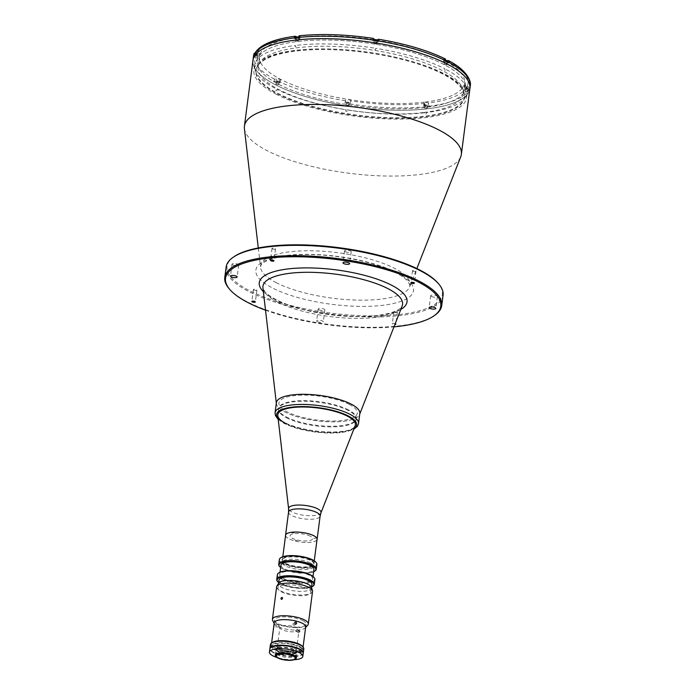 <?xml version="1.0" encoding="UTF-8"?>
<svg xmlns="http://www.w3.org/2000/svg" width="695" height="695" viewBox="0 0 695 695"><rect width="100%" height="100%" fill="white"/><g stroke="black" fill="none" stroke-linecap="round" stroke-linejoin="round"><path stroke-width="0.52" stroke-dasharray="3.48 2.61" d="M296.861 50.344A105.093 31.909 7.4 0 1 443.08 73.531A105.093 31.909 7.4 0 1 423.707 116.317A105.093 31.909 7.4 0 1 277.496 93.139A105.093 31.909 7.4 0 1 296.861 50.344M277.783 415.671A39.129 11.876 -172.6 0 0 285.767 423.455A39.129 11.876 -172.6 0 0 326.919 432.559A39.129 11.876 -172.6 0 0 355.162 425.722M348.238 409.789A39.129 11.876 -172.6 0 0 305.67 400.65A39.129 11.876 -172.6 0 0 278.617 408.399A39.129 11.876 -172.6 0 0 286.592 417.096A39.129 11.876 -172.6 0 0 329.152 426.235A39.129 11.876 -172.6 0 0 356.214 418.486A39.129 11.876 -172.6 0 0 348.238 409.789M285.558 535.55A15.898 4.83 -172.6 0 0 288.807 538.729A15.898 4.83 -172.6 0 0 305.557 542.43A15.898 4.83 -172.6 0 0 317.016 539.633M285.61 535.202A15.863 4.813 -172.6 0 0 288.842 538.721A15.863 4.813 -172.6 0 0 306.095 542.43A15.863 4.813 -172.6 0 0 317.059 539.285M310.3 562.95A15.863 4.813 -172.6 0 0 293.047 559.249A15.863 4.813 -172.6 0 0 282.074 562.394A15.863 4.813 -172.6 0 0 285.306 565.912A15.863 4.813 -172.6 0 0 302.56 569.622A15.863 4.813 -172.6 0 0 313.532 566.477A15.863 4.813 -172.6 0 0 310.3 562.95M294.211 532.822L291.952 533.082L294.211 532.822M315.912 538.156L313.662 538.417L315.912 538.156M297.26 540.363L295.001 540.632L297.26 540.363M310.283 536.184A11.355 3.449 -172.6 0 0 294.48 533.682A11.355 3.449 -172.6 0 0 292.387 538.304A11.355 3.449 -172.6 0 0 308.189 540.814A11.355 3.449 -172.6 0 0 310.283 536.184M285.767 423.455A39.129 11.876 -172.6 0 0 328.327 432.594A39.129 11.876 -172.6 0 0 355.388 424.845L356.214 418.486M286.505 417.73A39.129 11.876 -172.6 0 0 329.074 426.869A39.129 11.876 -172.6 0 0 356.127 419.12A39.129 11.876 -172.6 0 0 348.152 410.432A39.129 11.876 -172.6 0 0 305.591 401.284A39.129 11.876 -172.6 0 0 278.53 409.042A39.129 11.876 -172.6 0 0 286.505 417.73M276.393 402.666A42.074 12.771 -172.6 0 0 284.967 412.013A42.074 12.771 -172.6 0 0 330.733 421.839A42.074 12.771 -172.6 0 0 359.828 413.499M349.264 404.394A39.546 12.006 -172.6 0 0 294.246 395.672A39.546 12.006 -172.6 0 0 286.957 411.77A39.546 12.006 -172.6 0 0 341.975 420.501A39.546 12.006 -172.6 0 0 349.264 404.394M232.712 264.925A3.362 1.025 -172.6 0 0 236.369 265.716A3.362 1.025 -172.6 0 0 238.698 265.047A3.362 1.025 -172.6 0 0 238.011 264.3A3.362 1.025 -172.6 0 0 234.354 263.518A3.362 1.025 -172.6 0 0 232.026 264.178A3.362 1.025 -172.6 0 0 232.712 264.925M431.378 296.426A3.362 1.025 -172.6 0 0 435.044 297.217A3.362 1.025 -172.6 0 0 437.372 296.548A3.362 1.025 -172.6 0 0 436.686 295.801A3.362 1.025 -172.6 0 0 433.02 295.019A3.362 1.025 -172.6 0 0 430.692 295.679A3.362 1.025 -172.6 0 0 431.378 296.426M317.337 321.672A3.362 1.025 -172.6 0 0 320.994 322.463A3.362 1.025 -172.6 0 0 323.323 321.794A3.362 1.025 -172.6 0 0 322.636 321.047A3.362 1.025 -172.6 0 0 318.979 320.256A3.362 1.025 -172.6 0 0 316.651 320.925A3.362 1.025 -172.6 0 0 317.337 321.672M318.883 309.753A3.362 1.025 -172.6 0 0 322.549 310.535A3.362 1.025 -172.6 0 0 324.878 309.866A3.362 1.025 -172.6 0 0 324.191 309.119A3.362 1.025 -172.6 0 0 320.525 308.337A3.362 1.025 -172.6 0 0 318.197 309.006A3.362 1.025 -172.6 0 0 318.883 309.753M345.207 251.607A3.362 1.025 -172.6 0 0 348.864 252.398A3.362 1.025 -172.6 0 0 351.192 251.729A3.362 1.025 -172.6 0 0 350.506 250.982A3.362 1.025 -172.6 0 0 346.848 250.191A3.362 1.025 -172.6 0 0 344.52 250.86A3.362 1.025 -172.6 0 0 345.207 251.607M272.37 248.836A1.764 0.539 -172.6 0 0 274.29 249.253A1.764 0.539 -172.6 0 0 275.515 248.897A1.764 0.539 -172.6 0 0 275.151 248.506A1.764 0.539 -172.6 0 0 273.231 248.098A1.764 0.539 -172.6 0 0 272.006 248.445A1.764 0.539 -172.6 0 0 272.37 248.836M395.203 323.696A1.764 0.539 -172.6 0 0 393.37 323.401A1.764 0.539 -172.6 0 0 392.328 323.757A1.764 0.539 -172.6 0 0 392.692 324.148A1.764 0.539 -172.6 0 0 394.873 324.556M394.239 312.22A1.764 0.539 -172.6 0 0 396.159 312.637A1.764 0.539 -172.6 0 0 397.384 312.29A1.764 0.539 -172.6 0 0 397.027 311.89A1.764 0.539 -172.6 0 0 395.099 311.482A1.764 0.539 -172.6 0 0 393.883 311.829A1.764 0.539 -172.6 0 0 394.239 312.22M412.847 271.111A1.764 0.539 -172.6 0 0 414.776 271.528A1.764 0.539 -172.6 0 0 415.992 271.172A1.764 0.539 -172.6 0 0 415.636 270.781A1.764 0.539 -172.6 0 0 413.716 270.372A1.764 0.539 -172.6 0 0 412.491 270.72A1.764 0.539 -172.6 0 0 412.847 271.111M253.762 289.945A1.764 0.539 -172.6 0 0 255.682 290.362A1.764 0.539 -172.6 0 0 256.907 290.015A1.764 0.539 -172.6 0 0 256.542 289.615A1.764 0.539 -172.6 0 0 254.622 289.207A1.764 0.539 -172.6 0 0 253.397 289.554A1.764 0.539 -172.6 0 0 253.762 289.945M234.024 256.698A108.542 32.952 -172.6 0 0 249.184 290.493A108.542 32.952 -172.6 0 0 383.414 315.712A108.542 32.952 -172.6 0 0 438.076 283.204M226.127 267.071A109.384 33.212 -172.6 0 0 248.419 291.361A109.384 33.212 -172.6 0 0 367.412 316.92A109.384 33.212 -172.6 0 0 443.062 295.245M229.072 288.634A109.384 33.212 -172.6 0 0 247.072 301.7A109.384 33.212 -172.6 0 0 348.933 326.45A109.384 33.212 -172.6 0 0 434.705 315.339M244.414 128.705A109.384 33.212 -172.6 0 0 266.715 150.459A109.384 33.212 -172.6 0 0 381.772 175.913A109.384 33.212 -172.6 0 0 460.724 156.801M252.971 60.369A109.384 33.212 -172.6 0 0 275.263 84.668A109.384 33.212 -172.6 0 0 394.256 110.218A109.384 33.212 -172.6 0 0 469.907 88.552A109.384 33.212 7.4 0 1 427.451 108.794A109.384 33.212 7.4 0 1 311.482 98.29A109.384 33.212 7.4 0 1 252.971 60.369M276.332 403.143L276.384 403.639A42.074 12.771 -172.6 0 0 284.967 412.013A42.074 12.771 -172.6 0 0 329.213 421.796A42.074 12.771 -172.6 0 0 359.584 414.446L359.767 413.985M255.56 57.902L257.219 57.711L255.56 57.902M276.488 84.521L278.148 84.321L276.488 84.521M346.692 105.301L348.351 105.101L346.692 105.301M425.045 108.073L426.704 107.881L425.045 108.073M465.659 91.219L467.318 91.019L465.659 91.219M444.731 64.6L446.39 64.4L444.731 64.6M374.527 43.82L376.186 43.62L374.527 43.82M296.174 41.04L297.825 40.849L296.174 41.04M444.296 64.652A105.171 31.927 -172.6 0 0 297.964 41.448A105.171 31.927 -172.6 0 0 278.582 84.269A105.171 31.927 -172.6 0 0 424.914 107.473A105.171 31.927 -172.6 0 0 444.296 64.652M265.516 310.17A108.542 32.952 -172.6 0 0 393.969 326.85M276.801 90.724L276.984 89.334A107.195 32.543 -172.6 0 0 345.928 109.74L345.745 111.139L347.648 111.435L347.821 110.045A107.195 32.543 -172.6 0 0 424.775 112.772L424.593 114.162L426.113 113.98L426.296 112.59A107.195 32.543 -172.6 0 0 466.18 96.032L466.432 95.476A107.195 32.543 -172.6 0 0 467.144 92.835A107.195 32.543 -172.6 0 0 445.877 69.335L445.695 70.725L445.069 70.786L444.713 68.727A107.195 32.543 -172.6 0 0 375.769 48.32L375.587 49.71L373.684 49.415L373.867 48.025A107.195 32.543 -172.6 0 0 296.913 45.297L296.739 46.687L295.21 46.869L295.392 45.479A107.195 32.543 -172.6 0 0 255.517 62.037L255.265 62.593A107.195 32.543 -172.6 0 0 254.544 65.226A107.195 32.543 -172.6 0 0 275.811 88.725L275.637 90.115L276.801 90.724M275.75 93.999A107.195 32.543 -172.6 0 0 392.362 119.045A107.195 32.543 -172.6 0 0 466.501 97.804A107.195 32.543 -172.6 0 0 444.652 74A107.195 32.543 -172.6 0 0 328.04 48.954A107.195 32.543 -172.6 0 0 253.901 70.195A107.195 32.543 -172.6 0 0 275.75 93.999M443.062 74.191A105.171 31.927 -172.6 0 0 296.73 50.987A105.171 31.927 -172.6 0 0 277.34 93.816A105.171 31.927 -172.6 0 0 423.672 117.012A105.171 31.927 -172.6 0 0 443.062 74.191M303.237 653.248A16.828 5.108 7.4 0 1 291.596 656.584A16.828 5.108 7.4 0 1 273.291 652.648A16.828 5.108 7.4 0 1 269.86 648.913M278.591 652.023A10.095 3.067 7.4 0 1 280.459 647.905A10.095 3.067 7.4 0 1 294.506 650.138A10.095 3.067 7.4 0 1 292.647 654.247A10.095 3.067 7.4 0 1 278.591 652.023M294.037 659.72A16.828 5.108 7.4 0 1 277.096 657.522M278.182 655.203A10.095 3.067 7.4 0 1 280.042 651.085A10.095 3.067 7.4 0 1 294.089 653.317A10.095 3.067 7.4 0 1 292.23 657.427A10.095 3.067 7.4 0 1 278.182 655.203M295.766 658.747A10.686 3.24 7.4 0 1 287.391 659.833A10.686 3.24 7.4 0 1 277.435 657.409A10.686 3.24 7.4 0 1 275.68 656.132M278.182 651.684A10.686 3.24 7.4 0 1 276.002 649.312A10.686 3.24 7.4 0 1 283.395 647.193A10.686 3.24 7.4 0 1 295.019 649.695A10.686 3.24 7.4 0 1 297.199 652.066A10.686 3.24 7.4 0 1 289.806 654.186A10.686 3.24 7.4 0 1 278.182 651.684M294.263 648.218A9.469 2.876 7.4 0 1 296.192 650.32A9.469 2.876 7.4 0 1 289.65 652.197A9.469 2.876 7.4 0 1 279.347 649.981A9.469 2.876 7.4 0 1 277.418 647.879A9.469 2.876 7.4 0 1 283.968 646.003A9.469 2.876 7.4 0 1 294.263 648.218M303.246 653.048A16.828 5.108 7.4 0 1 291.344 656.184A16.828 5.108 7.4 0 1 273.344 652.257A16.828 5.108 7.4 0 1 269.903 648.722M270.424 644.552A16.828 5.108 -172.6 0 0 273.856 648.287A16.828 5.108 -172.6 0 0 292.169 652.214A16.828 5.108 -172.6 0 0 303.802 648.887M302.447 646.341A15.985 4.856 7.4 0 1 294.393 651.128A15.985 4.856 7.4 0 1 274.621 647.41A15.985 4.856 7.4 0 1 272.388 642.432M274.725 647.401A15.863 4.813 7.4 0 1 277.644 640.938A15.863 4.813 7.4 0 1 299.719 644.439A15.863 4.813 7.4 0 1 296.791 650.902A15.863 4.813 7.4 0 1 274.725 647.401M301.943 651.51A2.398 0.73 -172.6 0 0 298.607 650.98A2.398 0.73 -172.6 0 0 298.164 651.953A2.398 0.73 -172.6 0 0 301.5 652.483A2.398 0.73 -172.6 0 0 301.943 651.51M283.282 653.717A2.398 0.73 -172.6 0 0 279.946 653.187A2.398 0.73 -172.6 0 0 279.512 654.16A2.398 0.73 -172.6 0 0 282.848 654.69A2.398 0.73 -172.6 0 0 283.282 653.717M276.228 645.82A2.398 0.73 -172.6 0 0 276.462 646.619A2.398 0.73 -172.6 0 0 279.798 647.149A2.398 0.73 -172.6 0 0 280.241 646.176A2.398 0.73 -172.6 0 0 278.122 645.638M429.727 106.248A109.384 33.212 7.4 0 1 427.755 106.491A109.384 33.212 7.4 0 1 425.748 106.717L424.185 105.909A2.528 0.765 7.4 0 1 423.672 105.345A2.528 0.765 7.4 0 1 425.418 104.849A2.528 0.765 7.4 0 1 428.163 105.44L429.736 106.17A109.384 33.212 -172.6 0 0 469.003 89.864L466.779 87.075A2.528 0.765 7.4 0 1 465.12 86.58A2.528 0.765 7.4 0 1 464.599 86.024A2.528 0.765 7.4 0 1 467.431 85.624L469.655 88.491A109.384 33.212 7.4 0 1 468.995 89.942L469.003 89.864M257.784 55.374L255.317 55.322L257.784 55.374M255.3 57.937L257.767 57.98L255.3 57.937M278.712 81.984L276.245 81.941L278.712 81.984M276.228 84.547L278.695 84.599L276.228 84.547M348.916 102.764L346.449 102.721L348.916 102.764M346.431 105.336L348.899 105.379L346.431 105.336M468.995 89.942L466.458 89.542A2.528 0.765 7.4 0 1 464.799 89.047A2.528 0.765 7.4 0 1 464.277 88.491A2.528 0.765 7.4 0 1 467.118 88.083L469.655 88.491M446.39 60.526A2.528 0.765 7.4 0 1 444.192 59.97A2.528 0.765 7.4 0 1 443.671 59.405A2.528 0.765 7.4 0 1 444.652 58.936L445.538 59.066M449.413 62.75L447.38 62.984A2.528 0.765 7.4 0 1 443.87 62.428A2.528 0.765 7.4 0 1 443.358 61.872A2.528 0.765 7.4 0 1 444.331 61.403L446.364 61.16M373.632 38.955A2.528 0.765 7.4 0 1 373.476 38.625A2.528 0.765 7.4 0 1 373.493 38.555L373.502 38.538A106.856 32.439 7.4 0 0 299.58 35.923A2.528 0.765 7.4 0 1 300.127 36.505A2.528 0.765 7.4 0 1 297.86 36.974M378.48 41.066L378.141 41.804A2.528 0.765 7.4 0 1 376.299 42.239A2.528 0.765 7.4 0 1 373.667 41.648A2.528 0.765 7.4 0 1 373.154 41.092A2.528 0.765 7.4 0 1 373.172 41.022L373.51 40.275M298.39 38.512L295.922 38.46L298.39 38.512M295.905 41.075L298.381 41.127L295.905 41.075M376.751 41.283L374.275 41.24L376.751 41.283M374.266 43.846L376.733 43.898L374.266 43.846M446.955 62.063L444.479 62.02L446.955 62.063M444.461 64.635L446.937 64.678L444.461 64.635M467.883 88.682L465.407 88.63L467.883 88.682M465.389 91.245L467.865 91.297L465.389 91.245M427.269 105.544L424.801 105.492L427.269 105.544M424.784 108.107L427.251 108.159L424.784 108.107M424.463 102.148A103.407 31.397 7.4 0 1 314.826 92.218A103.407 31.397 7.4 0 1 259.513 56.373A103.407 31.397 7.4 0 1 299.649 37.235A103.407 31.397 7.4 0 1 409.294 47.164A103.407 31.397 7.4 0 1 464.607 83.009A103.407 31.397 7.4 0 1 424.463 102.148M423.116 112.564A103.407 31.397 7.4 0 1 313.471 102.625A103.407 31.397 7.4 0 1 258.158 66.79A103.407 31.397 7.4 0 1 298.303 47.651A103.407 31.397 7.4 0 1 407.939 57.581A103.407 31.397 7.4 0 1 463.252 93.425A103.407 31.397 7.4 0 1 423.116 112.564M254.483 54.366L257.02 54.775A2.528 0.765 7.4 0 1 259.192 55.826A2.528 0.765 7.4 0 1 256.359 56.226L253.823 55.826M254.492 54.288L257.341 52.307A2.528 0.765 7.4 0 1 259.513 53.359A2.528 0.765 7.4 0 1 256.681 53.758L254.77 53.463M344.998 103.242L345.658 100.037A2.528 0.765 7.4 0 1 348.351 99.689A2.528 0.765 7.4 0 1 350.645 100.758A2.528 0.765 7.4 0 1 350.628 100.827L349.967 104.033A109.384 33.212 7.4 0 1 344.998 103.242L345.337 102.504A2.528 0.765 7.4 0 1 348.039 102.156A2.528 0.765 7.4 0 1 350.323 103.225A2.528 0.765 7.4 0 1 350.306 103.294L349.967 104.033M297.729 37.599L299.293 38.407A2.528 0.765 7.4 0 1 299.806 38.963A2.528 0.765 7.4 0 1 298.059 39.467A2.528 0.765 7.4 0 1 295.314 38.877L293.75 38.069M298.98 35.801L299.606 35.94L299.293 38.407M425.748 106.717L424.506 103.442A2.528 0.765 7.4 0 1 423.993 102.886A2.528 0.765 7.4 0 1 425.74 102.382A2.528 0.765 7.4 0 1 428.485 102.973L429.736 106.17M274.065 81.567L274.386 79.1L276.41 78.856A2.528 0.765 7.4 0 1 279.095 79.1A2.528 0.765 7.4 0 1 280.441 79.977A2.528 0.765 7.4 0 1 279.459 80.446L277.427 80.681L277.114 83.148A109.384 33.212 7.4 0 1 274.065 81.567L276.097 81.324A2.528 0.765 7.4 0 1 278.773 81.567A2.528 0.765 7.4 0 1 280.12 82.444A2.528 0.765 7.4 0 1 279.138 82.905L277.114 83.148M297.964 41.448A105.171 31.927 7.4 0 1 444.296 64.652A105.171 31.927 7.4 0 1 424.914 107.473A105.171 31.927 7.4 0 1 278.582 84.269A105.171 31.927 7.4 0 1 297.964 41.448M274.386 79.1A109.384 33.212 7.4 0 1 253.588 55.6M345.319 100.784A109.384 33.212 7.4 0 1 277.427 80.681M274.256 625.969C273.969 627.029 273.873 626.803 273.986 625.3C274.212 624.24 274.299 624.457 274.256 625.969C273.969 627.029 273.873 626.803 273.986 625.3C274.212 624.24 274.299 624.457 274.256 625.969M278.851 625.674C278.721 627.177 278.808 627.403 279.121 626.343C279.138 624.84 279.051 624.614 278.851 625.674C278.721 627.177 278.808 627.403 279.121 626.343C279.138 624.84 279.051 624.614 278.851 625.674M298.416 631.903L299.754 630.886L300.075 631.712L298.781 632.754L298.416 631.903M299.458 646.428A15.863 4.813 7.4 0 1 302.69 649.947A15.863 4.813 7.4 0 1 291.718 653.091A15.863 4.813 7.4 0 1 274.464 649.391A15.863 4.813 7.4 0 1 271.232 645.864A15.863 4.813 7.4 0 1 282.205 642.719A15.863 4.813 7.4 0 1 299.458 646.428M302.812 620.592A15.863 4.813 7.4 0 1 306.043 624.11A15.863 4.813 7.4 0 1 295.08 627.255A15.863 4.813 7.4 0 1 277.818 623.554A15.863 4.813 7.4 0 1 274.586 620.027A15.863 4.813 7.4 0 1 285.558 616.882A15.863 4.813 7.4 0 1 302.812 620.592M294.802 624.492C294.02 625.604 293.377 625.439 292.873 624.014C293.707 622.876 294.35 623.033 294.802 624.492L294.411 625.135L296.287 623.962M295.436 630.356L295.809 631.208L297.095 630.157L296.774 629.34L295.436 630.356M292.873 624.014L295.166 622.181M281.84 629.574A9.678 2.936 7.4 0 1 279.868 627.42A9.678 2.936 7.4 0 1 286.557 625.509A9.678 2.936 7.4 0 1 297.086 627.767A9.678 2.936 7.4 0 1 299.059 629.913A9.678 2.936 7.4 0 1 292.36 631.833A9.678 2.936 7.4 0 1 281.84 629.574M279.286 649.208A9.678 2.936 7.4 0 1 277.314 647.062A9.678 2.936 7.4 0 1 284.003 645.142A9.678 2.936 7.4 0 1 294.532 647.401A9.678 2.936 7.4 0 1 296.504 649.556A9.678 2.936 7.4 0 1 289.815 651.467A9.678 2.936 7.4 0 1 279.286 649.208M274.742 649.747A15.438 4.691 -172.6 0 0 296.226 653.152A15.438 4.691 -172.6 0 0 299.076 646.863A15.438 4.691 -172.6 0 0 277.592 643.457A15.438 4.691 -172.6 0 0 274.742 649.747M272.622 647.358L274.282 647.167L272.622 647.358M291.283 645.151L292.942 644.96L291.283 645.151M294.333 652.692L295.992 652.501L294.333 652.692M315.791 562.133A18.513 5.621 7.4 0 1 306.469 567.676A18.513 5.621 7.4 0 1 283.577 563.376A18.513 5.621 7.4 0 1 280.997 557.616M279.338 559.614A18.93 5.751 -172.6 0 0 283.195 563.81A18.93 5.751 -172.6 0 0 303.793 568.241A18.93 5.751 -172.6 0 0 316.885 564.488M310.995 560.135A16.28 4.943 -172.6 0 0 290.858 556.347A16.28 4.943 -172.6 0 0 282.656 561.221A16.28 4.943 -172.6 0 0 285.341 563.167A16.28 4.943 -172.6 0 0 300.501 566.851A16.28 4.943 -172.6 0 0 313.263 565.2A16.28 4.943 -172.6 0 0 310.995 560.135M285.619 563.532A15.863 4.813 7.4 0 1 283.004 561.63A15.863 4.813 7.4 0 1 290.996 556.886A15.863 4.813 7.4 0 1 310.604 560.57A15.863 4.813 7.4 0 1 312.82 565.504A15.863 4.813 7.4 0 1 300.388 567.12A15.863 4.813 7.4 0 1 285.619 563.532M315.052 570.943A18.93 5.751 7.4 0 1 300.205 572.871A18.93 5.751 7.4 0 1 282.578 568.588A18.93 5.751 7.4 0 1 279.459 566.321M280.641 567.528A18.513 5.621 -172.6 0 0 282.856 568.944A18.513 5.621 -172.6 0 0 313.601 571.811M280.962 565.078A16.619 5.047 -172.6 0 0 284.351 568.762A16.619 5.047 -172.6 0 0 302.429 572.645A16.619 5.047 -172.6 0 0 313.923 569.353M283.108 578.309A16.619 5.047 -172.6 0 0 301.187 582.184A16.619 5.047 -172.6 0 0 312.68 578.9A16.619 5.047 -172.6 0 0 309.292 575.208A16.619 5.047 -172.6 0 0 291.214 571.325A16.619 5.047 -172.6 0 0 279.72 574.617A16.619 5.047 -172.6 0 0 283.108 578.309M313.836 577.241A18.513 5.621 7.4 0 1 304.514 582.784A18.513 5.621 7.4 0 1 281.623 578.483A18.513 5.621 7.4 0 1 279.034 572.723M277.374 574.713A18.93 5.751 -172.6 0 0 281.232 578.918A18.93 5.751 -172.6 0 0 301.83 583.34A18.93 5.751 -172.6 0 0 314.922 579.595M313.089 586.05A18.93 5.751 7.4 0 1 298.242 587.97A18.93 5.751 7.4 0 1 280.615 583.687A18.93 5.751 7.4 0 1 277.496 581.428M278.678 582.636A18.513 5.621 -172.6 0 0 280.893 584.043A18.513 5.621 -172.6 0 0 311.638 586.919M278.999 580.177A16.619 5.047 -172.6 0 0 282.387 583.87A16.619 5.047 -172.6 0 0 300.466 587.753A16.619 5.047 -172.6 0 0 311.959 584.46M281.353 591.819A16.619 5.047 -172.6 0 0 299.432 595.702A16.619 5.047 -172.6 0 0 310.926 592.409A16.619 5.047 -172.6 0 0 307.538 588.717A16.619 5.047 -172.6 0 0 289.459 584.834A16.619 5.047 -172.6 0 0 277.965 588.126A16.619 5.047 -172.6 0 0 281.353 591.819M305.618 627.385A15.942 4.839 7.4 0 1 305.314 627.837A15.942 4.839 7.4 0 1 293.177 630.009A15.942 4.839 7.4 0 1 277.392 626.343A15.942 4.839 7.4 0 1 274.351 623.815A15.942 4.839 7.4 0 1 274.16 623.302M307.789 625.057A18.087 5.491 7.4 0 1 294.02 627.524A18.087 5.491 7.4 0 1 276.115 623.363A18.087 5.491 7.4 0 1 272.657 620.496M312.541 591.41A18.087 5.491 7.4 0 1 300.031 594.99A18.087 5.491 7.4 0 1 280.346 590.767A18.087 5.491 7.4 0 1 276.662 586.745M311.516 587.371A16.697 5.074 7.4 0 1 301.057 591.367A16.697 5.074 7.4 0 1 281.857 587.457A16.697 5.074 7.4 0 1 278.686 583.105M320.951 512.867A16.359 4.969 7.4 0 1 309.136 515.725A16.359 4.969 7.4 0 1 291.935 511.92A16.359 4.969 7.4 0 1 288.599 508.662M288.573 512.015A15.898 4.83 -172.6 0 0 291.813 515.551A15.898 4.83 -172.6 0 0 309.119 519.261A15.898 4.83 -172.6 0 0 320.117 516.116M278.148 418.772A40.388 12.258 -172.6 0 0 284.768 423.568A40.388 12.258 -172.6 0 0 322.332 432.707A40.388 12.258 -172.6 0 0 354.016 428.624M358.516 423.629A42.074 12.771 7.4 0 1 329.413 431.969A42.074 12.771 7.4 0 1 283.647 422.134A42.074 12.771 7.4 0 1 275.072 412.795M397.323 272.953A79.491 24.134 -172.6 0 0 286.722 255.412A79.491 24.134 -172.6 0 0 272.066 287.782A79.491 24.134 -172.6 0 0 382.667 305.314A79.491 24.134 -172.6 0 0 397.323 272.953M275.932 282.509A75.399 22.892 -172.6 0 0 355.241 300.049A75.399 22.892 -172.6 0 0 409.668 286.87A75.399 22.892 -172.6 0 0 394.734 268.435A75.399 22.892 -172.6 0 0 310.022 250.782A75.399 22.892 -172.6 0 0 260.555 267.506A75.399 22.892 -172.6 0 0 275.932 282.509M263.353 291.596A74.495 22.614 -172.6 0 0 274.456 299.241A74.495 22.614 -172.6 0 0 400.807 309.44M277.288 301.917A70.404 21.371 -172.6 0 0 351.34 318.293A70.404 21.371 -172.6 0 0 402.162 305.991L399.556 308.893C392.953 313.68 376.525 316.355 362.903 316.416C333.409 317.267 294.836 309.675 275.88 299.484C270.442 296.591 266.715 293.889 264.691 291.361L262.927 287.912A70.404 21.371 -172.6 0 0 277.288 301.917M469.664 88.404A109.384 33.212 -172.6 0 0 470.22 86.163M467.118 88.083L467.431 85.624M444.331 61.403L444.652 58.936M373.172 41.022L373.493 38.555M256.359 56.226L256.681 53.758M257.02 54.775L257.341 52.307M345.337 102.504L345.658 100.037M295.314 38.877L295.445 37.851M378.141 41.804L378.245 41.022M378.471 39.328A106.856 32.439 7.4 0 1 444.696 58.936M447.38 62.984L447.545 61.759M447.745 60.517A106.856 32.439 7.4 0 1 467.492 85.633M466.458 89.542L466.779 87.075M466.832 87.084A106.856 32.439 7.4 0 1 428.52 102.99M428.163 105.44L428.485 102.973M424.185 105.909L424.506 103.442M349.976 103.955A109.384 33.212 -172.6 0 0 425.757 106.639M424.541 103.459A106.856 32.439 7.4 0 1 350.619 100.844M350.306 103.294L350.628 100.827M276.097 81.324L276.41 78.856M279.138 82.905L279.459 80.446M257.289 52.299A106.856 32.439 7.4 0 1 295.601 36.392M278.617 408.399L278.53 409.042M282.813 556.738L282.074 562.394M314.262 560.822L313.532 566.477M356.127 419.12L355.388 424.845M278.226 419.467L284.203 423.472L295.175 427.833L315.113 432.055L330.073 433.115L340.793 432.629L353.764 429.275M258.279 247.967L260.555 266.698C260.825 267.115 258.375 258.61 293.446 255.065C325.581 252.233 373.528 260.573 395.898 272.709C401.641 275.75 405.619 278.626 407.835 281.327L409.824 284.941L409.668 286.87L416.852 268.565M238.698 265.047L237.151 276.975M437.372 296.548L435.817 308.476M324.878 309.866L323.323 321.794M351.192 251.729L349.646 263.657M275.515 248.897L273.969 260.825M397.384 312.29L395.837 324.209M415.992 271.172L414.446 283.1M256.907 290.015L255.352 301.934M253.397 289.554L251.851 301.482M412.491 270.72L410.945 282.648M393.883 311.829L392.328 323.757M272.006 248.445L270.459 260.373M344.52 250.86L342.974 262.788M318.197 309.006L316.651 320.925M430.692 295.679L429.145 307.607M232.026 264.178L230.479 276.106M467.144 92.835L466.501 97.804M254.544 65.226L253.901 70.195M275.263 655.038L276.002 649.312M295.158 658.269L296.192 650.32M276.384 655.828L277.418 647.879M296.452 657.791L297.199 652.066M257.767 57.98L258.071 55.678M278.695 84.599L278.999 82.297M348.899 105.379L349.194 103.077M464.277 88.491L464.599 86.024M443.358 61.872L443.671 59.405M373.154 41.092L373.476 38.625M298.381 41.127L298.676 38.816M376.733 43.898L377.029 41.596M446.937 64.678L447.232 62.376M467.865 91.297L468.161 88.995M427.251 108.159L427.555 105.849M258.158 66.79L259.513 56.373M463.252 93.425L464.607 83.009M259.192 55.826L259.513 53.359M424.497 107.794L424.801 105.492M465.111 90.941L465.407 88.63M444.183 64.322L444.479 62.02M373.98 43.542L374.275 41.24M295.627 40.77L295.922 38.46M299.806 38.963L300.127 36.505M423.672 105.345L423.993 102.886M350.323 103.225L350.645 100.758M346.145 105.023L346.449 102.721M280.12 82.444L280.441 79.977M275.941 84.243L276.245 81.941M255.013 57.624L255.317 55.322M278.86 627.055L274.012 626.682M302.69 649.947L303.063 647.062M305.748 626.404L306.043 624.11M295.809 631.208L298.781 632.754M296.774 629.34L299.754 630.886M271.232 645.864L271.606 642.979M274.29 622.32L274.586 620.027M279.016 624.961L274.178 624.588M277.314 647.062L279.868 627.42M296.504 649.556L299.059 629.913M313.002 576.442L312.68 578.9M311.56 587.518L310.926 592.409M278.608 583.235L277.965 588.126M280.042 572.159L279.72 574.617M312.82 565.504L313.263 565.2"/><path stroke-width="1.04" d="M320.951 512.867L355.162 425.722A39.129 11.876 -172.6 0 0 355.388 424.845A39.129 11.876 -172.6 0 0 347.413 416.149A39.129 11.876 -172.6 0 0 304.844 407.009A39.129 11.876 -172.6 0 0 277.791 414.767A39.129 11.876 -172.6 0 0 277.783 415.671L288.599 508.662A16.359 4.969 7.4 0 1 299.328 505.039A16.359 4.969 7.4 0 1 317.711 508.862A16.359 4.969 7.4 0 1 320.951 512.867L320.117 516.116A15.898 4.83 -172.6 0 0 316.877 512.58A15.898 4.83 -172.6 0 0 299.571 508.862A15.898 4.83 -172.6 0 0 288.573 512.015L285.567 535.193A15.898 4.83 -172.6 0 0 285.558 535.55M317.016 539.633A15.898 4.83 -172.6 0 0 317.102 539.294A15.898 4.83 -172.6 0 0 313.862 535.758A15.898 4.83 -172.6 0 0 296.565 532.049A15.898 4.83 -172.6 0 0 285.567 535.193M314.262 560.822L317.059 539.285A15.863 4.813 -172.6 0 0 313.827 535.767A15.863 4.813 -172.6 0 0 296.574 532.057A15.863 4.813 -172.6 0 0 285.61 535.202L282.813 556.738M355.388 424.845A39.129 11.876 -172.6 0 0 347.413 416.149A39.129 11.876 -172.6 0 0 304.844 407.009A39.129 11.876 -172.6 0 0 277.791 414.767A39.129 11.876 -172.6 0 0 285.767 423.455M359.584 414.446A42.074 12.771 -172.6 0 0 351.253 404.16A42.074 12.771 -172.6 0 0 305.487 394.334A42.074 12.771 -172.6 0 0 276.393 402.666L275.072 412.795A42.074 12.771 7.4 0 1 304.167 404.455A42.074 12.771 7.4 0 1 349.941 414.29A42.074 12.771 7.4 0 1 358.516 423.629L359.828 413.499A42.074 12.771 -172.6 0 0 351.253 404.16A42.074 12.771 -172.6 0 0 303.984 394.308A42.074 12.771 -172.6 0 0 276.384 403.639M231.166 276.853A3.362 1.025 -172.6 0 0 234.823 277.635A3.362 1.025 -172.6 0 0 237.151 276.975A3.362 1.025 -172.6 0 0 236.465 276.228A3.362 1.025 -172.6 0 0 232.799 275.437A3.362 1.025 -172.6 0 0 230.479 276.106A3.362 1.025 -172.6 0 0 231.166 276.853M429.831 308.354A3.362 1.025 -172.6 0 0 433.489 309.145A3.362 1.025 -172.6 0 0 435.817 308.476A3.362 1.025 -172.6 0 0 435.131 307.729A3.362 1.025 -172.6 0 0 431.473 306.938A3.362 1.025 -172.6 0 0 429.145 307.607A3.362 1.025 -172.6 0 0 429.831 308.354M343.66 263.535A3.362 1.025 -172.6 0 0 347.318 264.317A3.362 1.025 -172.6 0 0 349.646 263.657A3.362 1.025 -172.6 0 0 348.959 262.901A3.362 1.025 -172.6 0 0 345.302 262.119A3.362 1.025 -172.6 0 0 342.974 262.788A3.362 1.025 -172.6 0 0 343.66 263.535M270.824 260.764A1.764 0.539 -172.6 0 0 272.744 261.172A1.764 0.539 -172.6 0 0 273.969 260.825A1.764 0.539 -172.6 0 0 273.604 260.434A1.764 0.539 -172.6 0 0 271.684 260.017A1.764 0.539 -172.6 0 0 270.459 260.373A1.764 0.539 -172.6 0 0 270.824 260.764M394.873 324.556A1.764 0.539 -172.6 0 0 395.837 324.209A1.764 0.539 -172.6 0 0 395.472 323.818A1.764 0.539 -172.6 0 0 395.203 323.696M411.301 283.039A1.764 0.539 -172.6 0 0 413.221 283.447A1.764 0.539 -172.6 0 0 414.446 283.1A1.764 0.539 -172.6 0 0 414.09 282.709A1.764 0.539 -172.6 0 0 412.161 282.292A1.764 0.539 -172.6 0 0 410.945 282.648A1.764 0.539 -172.6 0 0 411.301 283.039M252.207 301.873A1.764 0.539 -172.6 0 0 254.135 302.282A1.764 0.539 -172.6 0 0 255.352 301.934A1.764 0.539 -172.6 0 0 254.995 301.543A1.764 0.539 -172.6 0 0 253.076 301.135A1.764 0.539 -172.6 0 0 251.851 301.482A1.764 0.539 -172.6 0 0 252.207 301.873M393.969 326.85A108.542 32.952 -172.6 0 0 433.819 315.956L434.705 315.339A109.384 33.212 -172.6 0 0 441.725 305.583L443.062 295.245A109.384 33.212 -172.6 0 0 438.771 284.02L438.076 283.204A108.542 32.952 -172.6 0 0 420.206 270.242A108.542 32.952 -172.6 0 0 319.135 245.674A108.542 32.952 -172.6 0 0 234.024 256.698L233.138 257.315A109.384 33.212 -172.6 0 0 226.127 267.071L224.78 277.409A109.384 33.212 -172.6 0 0 229.072 288.634L229.776 289.45A108.542 32.952 -172.6 0 0 247.637 302.412A108.542 32.952 -172.6 0 0 265.516 310.17M438.771 284.02A109.384 33.212 -172.6 0 0 420.77 270.954A109.384 33.212 -172.6 0 0 318.909 246.204A109.384 33.212 -172.6 0 0 233.138 257.315M441.725 305.583A109.384 33.212 -172.6 0 0 419.424 281.293A109.384 33.212 -172.6 0 0 300.431 255.734A109.384 33.212 -172.6 0 0 224.78 277.409M433.819 315.956A108.542 32.952 -172.6 0 0 418.659 282.161A108.542 32.952 -172.6 0 0 284.429 256.942A108.542 32.952 -172.6 0 0 229.776 289.45M416.852 268.565L460.724 156.801A109.384 33.212 -172.6 0 0 461.358 154.342A109.384 33.212 -172.6 0 0 439.066 130.052A109.384 33.212 -172.6 0 0 320.074 104.502A109.384 33.212 -172.6 0 0 244.423 126.169A109.384 33.212 -172.6 0 0 244.414 128.705L258.279 247.967M447.615 64.261A109.384 33.212 -172.6 0 0 328.622 38.703A109.384 33.212 -172.6 0 0 252.971 60.369A109.384 33.212 7.4 0 1 295.427 40.128A109.384 33.212 7.4 0 1 411.397 50.639A109.384 33.212 7.4 0 1 469.907 88.552A109.384 33.212 -172.6 0 0 447.615 64.261M277.096 657.522A16.828 5.108 7.4 0 1 272.883 655.828A16.828 5.108 7.4 0 1 269.452 652.092A16.828 5.108 7.4 0 1 281.084 648.756A16.828 5.108 7.4 0 1 299.397 652.692A16.828 5.108 7.4 0 1 302.82 656.428A16.828 5.108 7.4 0 1 294.037 659.72M269.452 652.092L269.86 648.913A16.828 5.108 7.4 0 1 281.501 645.577A16.828 5.108 7.4 0 1 299.806 649.512A16.828 5.108 7.4 0 1 303.237 653.248L302.82 656.428M276.236 656.792L275.68 656.132A10.686 3.24 7.4 0 1 275.263 655.038A10.686 3.24 7.4 0 1 282.648 652.918A10.686 3.24 7.4 0 1 294.272 655.42A10.686 3.24 7.4 0 1 296.452 657.791A10.686 3.24 7.4 0 1 295.766 658.747L295.062 659.234A10.017 3.041 7.4 0 1 287.209 660.25A10.017 3.041 7.4 0 1 277.887 657.983A10.017 3.041 7.4 0 1 276.236 656.792A10.017 3.041 7.4 0 1 281.284 653.786A10.017 3.041 7.4 0 1 293.664 656.115A10.017 3.041 7.4 0 1 295.062 659.234M293.229 656.167A9.469 2.876 7.4 0 1 295.158 658.269A9.469 2.876 7.4 0 1 288.616 660.146A9.469 2.876 7.4 0 1 278.313 657.93A9.469 2.876 7.4 0 1 276.384 655.828A9.469 2.876 7.4 0 1 282.935 653.952A9.469 2.876 7.4 0 1 293.229 656.167M269.903 648.722A16.828 5.108 7.4 0 1 269.912 648.522A16.828 5.108 7.4 0 1 281.553 645.186A16.828 5.108 7.4 0 1 299.858 649.121A16.828 5.108 7.4 0 1 303.289 652.857A16.828 5.108 7.4 0 1 303.246 653.048M303.289 652.857L303.802 648.887A16.828 5.108 -172.6 0 0 303.142 647.158A16.828 5.108 -172.6 0 0 300.37 645.142A16.828 5.108 -172.6 0 0 284.707 641.337A16.828 5.108 -172.6 0 0 271.51 643.049A16.828 5.108 -172.6 0 0 270.424 644.552L269.912 648.522M271.51 643.049L272.388 642.432A15.985 4.856 7.4 0 1 284.924 640.807A15.985 4.856 7.4 0 1 299.814 644.43A15.985 4.856 7.4 0 1 302.447 646.341L303.142 647.158M278.122 645.638A2.398 0.73 -172.6 0 0 276.228 645.82M444.696 58.936L446.364 61.16A109.384 33.212 7.4 0 1 449.413 62.75L448.623 60.674L447.702 60.526A2.528 0.765 7.4 0 1 446.39 60.526M298.98 35.801C321.42 33.525 346.284 34.403 373.58 38.434L373.51 40.275A109.384 33.212 7.4 0 1 378.48 41.066L378.462 39.346A2.528 0.765 7.4 0 1 376.62 39.771A2.528 0.765 7.4 0 1 373.988 39.189A2.528 0.765 7.4 0 1 373.632 38.955M297.86 36.974A2.528 0.765 7.4 0 1 295.627 36.409L293.75 38.069A109.384 33.212 7.4 0 1 295.722 37.825A109.384 33.212 7.4 0 1 297.729 37.599L299.58 35.923M254.77 53.463L254.144 53.359L253.823 55.826A109.384 33.212 7.4 0 1 254.483 54.366L254.744 53.506C256.637 50.118 259.808 47.225 264.256 44.828C271.649 40.823 281.892 37.973 294.984 36.27L295.601 36.392M445.538 59.066C427.929 50.422 405.602 43.802 378.549 39.224L378.471 39.328M244.423 126.169L253.588 55.6A109.384 33.212 7.4 0 1 254.144 53.359M294.758 622.842C295.245 624.275 295.888 624.431 296.687 623.311C296.226 621.869 295.584 621.712 294.758 622.842L295.166 622.181M296.287 623.962L296.687 623.311M280.554 557.92L280.997 557.616A18.513 5.621 7.4 0 1 295.514 555.739A18.513 5.621 7.4 0 1 312.75 559.927A18.513 5.621 7.4 0 1 315.791 562.133L316.147 562.542A18.93 5.751 -172.6 0 0 313.028 560.283A18.93 5.751 -172.6 0 0 295.401 556A18.93 5.751 -172.6 0 0 280.554 557.92A18.93 5.751 -172.6 0 0 279.338 559.614L278.721 564.383A18.93 5.751 7.4 0 1 291.813 560.63A18.93 5.751 7.4 0 1 312.411 565.052A18.93 5.751 7.4 0 1 316.268 569.257A18.93 5.751 7.4 0 1 315.052 570.943L314.609 571.255A18.513 5.621 -172.6 0 0 312.029 565.487A18.513 5.621 -172.6 0 0 289.137 561.186A18.513 5.621 -172.6 0 0 279.807 566.729A18.513 5.621 -172.6 0 0 280.641 567.528M316.268 569.257L316.885 564.488A18.93 5.751 -172.6 0 0 316.147 562.542M313.601 571.811A18.513 5.621 -172.6 0 0 314.609 571.255M313.002 576.442L313.923 569.353A16.619 5.047 -172.6 0 0 310.535 565.669A16.619 5.047 -172.6 0 0 292.456 561.786A16.619 5.047 -172.6 0 0 280.962 565.078L280.042 572.159M278.591 573.028L279.034 572.723A18.513 5.621 7.4 0 1 293.551 570.838A18.513 5.621 7.4 0 1 310.787 575.026A18.513 5.621 7.4 0 1 313.836 577.241L314.183 577.649A18.93 5.751 -172.6 0 0 311.065 575.391A18.93 5.751 -172.6 0 0 293.438 571.099A18.93 5.751 -172.6 0 0 278.591 573.028A18.93 5.751 -172.6 0 0 277.374 574.713L276.758 579.482A18.93 5.751 7.4 0 1 289.85 575.738A18.93 5.751 7.4 0 1 310.448 580.16A18.93 5.751 7.4 0 1 314.305 584.365A18.93 5.751 7.4 0 1 313.089 586.05L312.646 586.354A18.513 5.621 -172.6 0 0 310.066 580.594A18.513 5.621 -172.6 0 0 287.174 576.294A18.513 5.621 -172.6 0 0 277.852 581.837A18.513 5.621 -172.6 0 0 278.678 582.636M314.305 584.365L314.922 579.595A18.93 5.751 -172.6 0 0 314.183 577.649M311.638 586.919A18.513 5.621 -172.6 0 0 312.646 586.354M311.56 587.518L311.959 584.46A16.619 5.047 -172.6 0 0 308.571 580.768A16.619 5.047 -172.6 0 0 290.493 576.885A16.619 5.047 -172.6 0 0 278.999 580.177L278.608 583.235M277.852 581.837L277.496 581.428A18.93 5.751 7.4 0 1 276.758 579.482M279.807 566.729L279.459 566.321A18.93 5.751 7.4 0 1 278.721 564.383M274.16 623.302A15.942 4.839 7.4 0 1 284.403 619.636A15.942 4.839 7.4 0 1 302.516 623.363A15.942 4.839 7.4 0 1 305.618 627.385M274.151 623.424L272.657 620.496A18.087 5.491 7.4 0 1 272.431 619.341A18.087 5.491 7.4 0 1 284.941 615.761A18.087 5.491 7.4 0 1 304.618 619.983A18.087 5.491 7.4 0 1 308.311 624.006A18.087 5.491 7.4 0 1 307.789 625.057L305.6 627.507M282.587 598.299C282.179 597.074 281.623 597.135 280.928 598.491C281.293 599.698 281.849 599.637 282.587 598.299M272.431 619.341L276.662 586.745A18.087 5.491 7.4 0 1 276.914 586.05A18.087 5.491 7.4 0 1 290.31 583.201A18.087 5.491 7.4 0 1 308.858 587.388A18.087 5.491 7.4 0 1 312.481 590.672A18.087 5.491 7.4 0 1 312.541 591.41L308.311 624.006M276.914 586.05L278.686 583.105A16.697 5.074 7.4 0 1 291.057 580.473A16.697 5.074 7.4 0 1 308.172 584.339A16.697 5.074 7.4 0 1 311.516 587.371L312.481 590.672M354.016 428.624A40.388 12.258 -172.6 0 0 348.404 416.036A40.388 12.258 -172.6 0 0 298.424 406.653A40.388 12.258 -172.6 0 0 278.148 418.772M400.807 309.44A74.495 22.614 -172.6 0 0 391.841 285.341A74.495 22.614 -172.6 0 0 298.033 268.105A74.495 22.614 -172.6 0 0 263.353 291.596M359.767 413.985L402.162 305.991A70.404 21.371 -172.6 0 0 388.218 288.781A70.404 21.371 -172.6 0 0 309.119 272.292A70.404 21.371 -172.6 0 0 262.927 287.912L276.332 403.143M461.358 154.342L470.22 86.163A109.384 33.212 -172.6 0 0 449.422 62.672M446.381 61.082A109.384 33.212 -172.6 0 0 378.488 40.988M373.519 40.197A109.384 33.212 -172.6 0 0 297.747 37.513M295.445 37.851L295.627 36.409M378.245 41.022L378.462 39.346M447.545 61.759L447.702 60.526M293.768 37.99A109.384 33.212 -172.6 0 0 254.492 54.288M320.117 516.116L317.102 539.294M288.599 508.662L288.573 512.015M275.072 412.795L275.429 415.601L278.226 419.467M353.764 429.275L357.465 426.243L358.516 423.629M448.623 60.674C467.353 70.395 471.644 81.593 470.22 86.163M303.063 647.062L305.748 626.404M271.606 642.979L274.29 622.32"/></g></svg>
